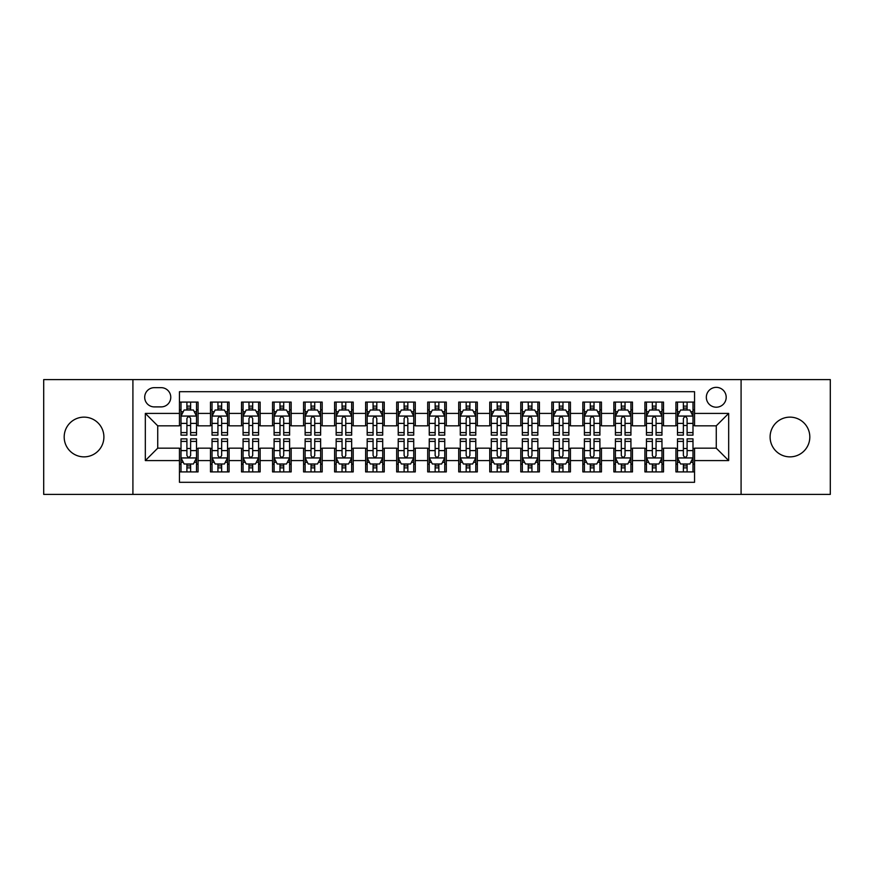 <?xml version="1.0" encoding="UTF-8"?>
<svg xmlns="http://www.w3.org/2000/svg" width="874" height="874" viewBox="0 0 874 874"><rect width="100%" height="100%" fill="white"/><g stroke="black" fill="none" stroke-linecap="round" stroke-linejoin="round"><path stroke-width="1.31" d="M789.965 417.138A19.862 19.862 0 0 0 770.103 437A19.862 19.862 0 0 0 789.965 456.862A19.862 19.862 0 0 0 809.816 437A19.862 19.862 0 0 0 789.965 417.138M84.035 417.138A19.862 19.862 0 0 0 64.184 437A19.862 19.862 0 0 0 84.035 456.862A19.862 19.862 0 0 0 103.897 437A19.862 19.862 0 0 0 84.035 417.138M716.265 387.357A9.931 9.931 0 0 0 706.334 397.277A9.931 9.931 0 0 0 716.265 407.208A9.931 9.931 0 0 0 726.196 397.277A9.931 9.931 0 0 0 716.265 387.357M741.086 494.4L830.3 494.4L830.3 379.6L741.086 379.6L741.086 494.4L132.914 494.4L132.914 379.6L43.7 379.6L43.7 494.4L132.914 494.4M694.546 402.095L675.93 402.095L675.93 413.413L663.519 413.413L663.519 425.835L675.93 425.835L675.93 413.413M663.519 413.413L663.519 402.095L644.903 402.095L644.903 413.413L632.481 413.413L632.481 425.835L644.903 425.835L644.903 413.413M632.481 413.413L632.481 402.095L613.865 402.095L613.865 413.413L601.454 413.413L601.454 425.835L613.865 425.835L613.865 413.413M601.454 413.413L601.454 402.095L582.838 402.095L582.838 413.413L570.427 413.413L570.427 425.835L582.838 425.835L582.838 413.413M570.427 413.413L570.427 402.095L551.811 402.095L551.811 413.413L539.4 413.413L539.4 425.835L551.811 425.835L551.811 413.413M539.4 413.413L539.4 402.095L520.784 402.095L520.784 413.413L508.373 413.413L508.373 425.835L520.784 425.835L520.784 413.413M508.373 413.413L508.373 402.095L489.746 402.095L489.746 413.413L477.335 413.413L477.335 425.835L489.746 425.835L489.746 413.413M477.335 413.413L477.335 402.095L458.719 402.095L458.719 413.413L446.308 413.413L446.308 425.835L458.719 425.835L458.719 413.413M446.308 413.413L446.308 402.095L427.692 402.095L427.692 413.413L415.281 413.413L415.281 425.835L427.692 425.835L427.692 413.413M415.281 413.413L415.281 402.095L396.665 402.095L396.665 413.413L384.254 413.413L384.254 425.835L396.665 425.835L396.665 413.413M384.254 413.413L384.254 402.095L365.627 402.095L365.627 413.413L353.216 413.413L353.216 425.835L365.627 425.835L365.627 413.413M353.216 413.413L353.216 402.095L334.6 402.095L334.6 413.413L322.189 413.413L322.189 425.835L334.6 425.835L334.6 413.413M322.189 413.413L322.189 402.095L303.573 402.095L303.573 413.413L291.162 413.413L291.162 425.835L303.573 425.835L303.573 413.413M291.162 413.413L291.162 402.095L272.546 402.095L272.546 413.413L260.135 413.413L260.135 425.835L272.546 425.835L272.546 413.413M260.135 413.413L260.135 402.095L241.519 402.095L241.519 413.413L229.097 413.413L229.097 425.835L241.519 425.835L241.519 413.413M229.097 413.413L229.097 402.095L210.481 402.095L210.481 425.835L198.07 425.835L198.07 402.095L179.454 402.095M179.454 471.905L198.07 471.905L198.07 448.165L210.481 448.165L210.481 471.905L229.097 471.905L229.097 448.165L241.519 448.165L241.519 460.587L229.097 460.587M241.519 460.587L241.519 471.905L260.135 471.905L260.135 448.165L272.546 448.165L272.546 460.587L260.135 460.587M272.546 460.587L272.546 471.905L291.162 471.905L291.162 448.165L303.573 448.165L303.573 460.587L291.162 460.587M303.573 460.587L303.573 471.905L322.189 471.905L322.189 448.165L334.6 448.165L334.6 460.587L322.189 460.587M334.6 460.587L334.6 471.905L353.216 471.905L353.216 448.165L365.627 448.165L365.627 460.587L353.216 460.587M365.627 460.587L365.627 471.905L384.254 471.905L384.254 448.165L396.665 448.165L396.665 460.587L384.254 460.587M396.665 460.587L396.665 471.905L415.281 471.905L415.281 448.165L427.692 448.165L427.692 460.587L415.281 460.587M427.692 460.587L427.692 471.905L446.308 471.905L446.308 448.165L458.719 448.165L458.719 460.587L446.308 460.587M458.719 460.587L458.719 471.905L477.335 471.905L477.335 448.165L489.746 448.165L489.746 460.587L477.335 460.587M489.746 460.587L489.746 471.905L508.373 471.905L508.373 448.165L520.784 448.165L520.784 460.587L508.373 460.587M520.784 460.587L520.784 471.905L539.4 471.905L539.4 448.165L551.811 448.165L551.811 460.587L539.4 460.587M551.811 460.587L551.811 471.905L570.427 471.905L570.427 448.165L582.838 448.165L582.838 460.587L570.427 460.587M582.838 460.587L582.838 471.905L601.454 471.905L601.454 448.165L613.865 448.165L613.865 460.587L601.454 460.587M613.865 460.587L613.865 471.905L632.481 471.905L632.481 448.165L644.903 448.165L644.903 460.587L632.481 460.587M644.903 460.587L644.903 471.905L663.519 471.905L663.519 448.165L675.93 448.165L675.93 460.587L663.519 460.587M154.316 406.902L161.144 406.902A9.614 9.614 0 0 0 170.769 397.277A9.614 9.614 0 0 0 161.144 387.663L154.316 387.663A9.614 9.614 0 0 0 144.702 397.277A9.614 9.614 0 0 0 154.316 406.902M741.086 379.6L132.914 379.6M694.546 413.413L694.546 391.694L179.454 391.694L179.454 425.835L157.735 425.835L157.735 448.165L179.454 448.165L179.454 482.306L694.546 482.306L694.546 448.165L716.265 448.165L716.265 425.835L694.546 425.835L694.546 413.413L728.676 413.413L728.676 460.587L694.546 460.587M179.454 460.587L145.324 460.587L145.324 413.413L179.454 413.413M675.93 460.587L675.93 471.905L694.546 471.905M179.454 409.851L181.005 409.851M186.905 409.851L190.63 409.851M196.519 409.851L198.07 409.851M179.454 425.518L181.005 425.518M186.905 425.518L190.63 425.518M196.519 425.518L198.07 425.518M179.454 448.482L181.005 448.482M186.905 448.482L190.63 448.482M196.519 448.482L198.07 448.482M179.454 464.149L181.005 464.149M186.905 464.149L190.63 464.149M196.519 464.149L198.07 464.149M210.481 425.518L212.032 425.518M217.932 425.518L221.657 425.518M227.546 425.518L229.097 425.518M210.481 409.851L212.032 409.851M217.932 409.851L221.657 409.851M227.546 409.851L229.097 409.851M210.481 448.482L212.032 448.482M217.932 448.482L221.657 448.482M227.546 448.482L229.097 448.482M210.481 464.149L212.032 464.149M217.932 464.149L221.657 464.149M227.546 464.149L229.097 464.149M241.519 448.482L243.07 448.482M248.959 448.482L252.684 448.482M258.584 448.482L260.135 448.482M241.519 464.149L243.07 464.149M248.959 464.149L252.684 464.149M258.584 464.149L260.135 464.149M241.519 409.851L243.07 409.851M248.959 409.851L252.684 409.851M258.584 409.851L260.135 409.851M241.519 425.518L243.07 425.518M248.959 425.518L252.684 425.518M258.584 425.518L260.135 425.518M272.546 448.482L274.097 448.482M279.986 448.482L283.711 448.482M289.611 448.482L291.162 448.482M272.546 464.149L274.097 464.149M279.986 464.149L283.711 464.149M289.611 464.149L291.162 464.149M272.546 409.851L274.097 409.851M279.986 409.851L283.711 409.851M289.611 409.851L291.162 409.851M272.546 425.518L274.097 425.518M279.986 425.518L283.711 425.518M289.611 425.518L291.162 425.518M303.573 448.482L305.124 448.482M311.024 448.482L314.738 448.482M320.638 448.482L322.189 448.482M303.573 464.149L305.124 464.149M311.024 464.149L314.738 464.149M320.638 464.149L322.189 464.149M303.573 409.851L305.124 409.851M311.024 409.851L314.738 409.851M320.638 409.851L322.189 409.851M303.573 425.518L305.124 425.518M311.024 425.518L314.738 425.518M320.638 425.518L322.189 425.518M334.6 448.482L336.151 448.482M342.051 448.482L345.776 448.482M351.665 448.482L353.216 448.482M334.6 464.149L336.151 464.149M342.051 464.149L345.776 464.149M351.665 464.149L353.216 464.149M334.6 409.851L336.151 409.851M342.051 409.851L345.776 409.851M351.665 409.851L353.216 409.851M334.6 425.518L336.151 425.518M342.051 425.518L345.776 425.518M351.665 425.518L353.216 425.518M365.627 448.482L367.178 448.482M373.078 448.482L376.803 448.482M382.703 448.482L384.254 448.482M365.627 464.149L367.178 464.149M373.078 464.149L376.803 464.149M382.703 464.149L384.254 464.149M365.627 409.851L367.178 409.851M373.078 409.851L376.803 409.851M382.703 409.851L384.254 409.851M365.627 425.518L367.178 425.518M373.078 425.518L376.803 425.518M382.703 425.518L384.254 425.518M396.665 448.482L398.216 448.482M404.105 448.482L407.83 448.482M413.73 448.482L415.281 448.482M396.665 464.149L398.216 464.149M404.105 464.149L407.83 464.149M413.73 464.149L415.281 464.149M396.665 409.851L398.216 409.851M404.105 409.851L407.83 409.851M413.73 409.851L415.281 409.851M396.665 425.518L398.216 425.518M404.105 425.518L407.83 425.518M413.73 425.518L415.281 425.518M427.692 448.482L429.243 448.482M435.143 448.482L438.857 448.482M444.757 448.482L446.308 448.482M427.692 464.149L429.243 464.149M435.143 464.149L438.857 464.149M444.757 464.149L446.308 464.149M427.692 409.851L429.243 409.851M435.143 409.851L438.857 409.851M444.757 409.851L446.308 409.851M427.692 425.518L429.243 425.518M435.143 425.518L438.857 425.518M444.757 425.518L446.308 425.518M458.719 448.482L460.27 448.482M466.17 448.482L469.895 448.482M475.784 448.482L477.335 448.482M458.719 464.149L460.27 464.149M466.17 464.149L469.895 464.149M475.784 464.149L477.335 464.149M458.719 409.851L460.27 409.851M466.17 409.851L469.895 409.851M475.784 409.851L477.335 409.851M458.719 425.518L460.27 425.518M466.17 425.518L469.895 425.518M475.784 425.518L477.335 425.518M489.746 448.482L491.297 448.482M497.197 448.482L500.922 448.482M506.822 448.482L508.373 448.482M489.746 464.149L491.297 464.149M497.197 464.149L500.922 464.149M506.822 464.149L508.373 464.149M489.746 409.851L491.297 409.851M497.197 409.851L500.922 409.851M506.822 409.851L508.373 409.851M489.746 425.518L491.297 425.518M497.197 425.518L500.922 425.518M506.822 425.518L508.373 425.518M520.784 448.482L522.335 448.482M528.224 448.482L531.949 448.482M537.849 448.482L539.4 448.482M520.784 464.149L522.335 464.149M528.224 464.149L531.949 464.149M537.849 464.149L539.4 464.149M520.784 409.851L522.335 409.851M528.224 409.851L531.949 409.851M537.849 409.851L539.4 409.851M520.784 425.518L522.335 425.518M528.224 425.518L531.949 425.518M537.849 425.518L539.4 425.518M551.811 448.482L553.362 448.482M559.262 448.482L562.976 448.482M568.876 448.482L570.427 448.482M551.811 464.149L553.362 464.149M559.262 464.149L562.976 464.149M568.876 464.149L570.427 464.149M551.811 409.851L553.362 409.851M559.262 409.851L562.976 409.851M568.876 409.851L570.427 409.851M551.811 425.518L553.362 425.518M559.262 425.518L562.976 425.518M568.876 425.518L570.427 425.518M582.838 448.482L584.389 448.482M590.289 448.482L594.014 448.482M599.903 448.482L601.454 448.482M582.838 464.149L584.389 464.149M590.289 464.149L594.014 464.149M599.903 464.149L601.454 464.149M582.838 409.851L584.389 409.851M590.289 409.851L594.014 409.851M599.903 409.851L601.454 409.851M582.838 425.518L584.389 425.518M590.289 425.518L594.014 425.518M599.903 425.518L601.454 425.518M613.865 448.482L615.416 448.482M621.316 448.482L625.041 448.482M630.93 448.482L632.481 448.482M613.865 464.149L615.416 464.149M621.316 464.149L625.041 464.149M630.93 464.149L632.481 464.149M613.865 409.851L615.416 409.851M621.316 409.851L625.041 409.851M630.93 409.851L632.481 409.851M613.865 425.518L615.416 425.518M621.316 425.518L625.041 425.518M630.93 425.518L632.481 425.518M644.903 448.482L646.454 448.482M652.343 448.482L656.068 448.482M661.968 448.482L663.519 448.482M644.903 464.149L646.454 464.149M652.343 464.149L656.068 464.149M661.968 464.149L663.519 464.149M644.903 409.851L646.454 409.851M652.343 409.851L656.068 409.851M661.968 409.851L663.519 409.851M644.903 425.518L646.454 425.518M652.343 425.518L656.068 425.518M661.968 425.518L663.519 425.518M675.93 448.482L677.481 448.482M683.37 448.482L687.095 448.482M692.995 448.482L694.546 448.482M675.93 464.149L677.481 464.149M683.37 464.149L687.095 464.149M692.995 464.149L694.546 464.149M675.93 409.851L677.481 409.851M683.37 409.851L687.095 409.851M692.995 409.851L694.546 409.851M675.93 425.518L677.481 425.518M683.37 425.518L687.095 425.518M692.995 425.518L694.546 425.518M157.735 425.835L145.324 413.413M157.735 448.165L145.324 460.587M728.676 413.413L716.265 425.835M728.676 460.587L716.265 448.165M190.63 406.126L186.905 406.126M196.519 432.608L190.63 432.608L190.63 435.143L196.519 435.143L196.519 416.21L193.416 410.004L184.108 410.004L181.005 416.21L181.005 435.143L186.905 435.143L186.905 432.608L181.005 432.608M181.005 416.21L181.005 402.095M196.519 416.21L196.519 402.095M186.905 410.004L186.905 402.095M190.63 402.095L190.63 410.004M190.63 432.608L190.63 418.537C189.385 416.144 188.139 416.144 186.905 418.537L186.905 432.608M186.905 467.874L190.63 467.874M181.005 441.392L186.905 441.392L186.905 438.857L181.005 438.857L181.005 457.79L184.108 463.996L193.416 463.996L196.519 457.79L196.519 438.857L190.63 438.857L190.63 441.392L196.519 441.392M196.519 457.79L196.519 471.905M181.005 457.79L181.005 471.905M190.63 463.996L190.63 471.905M186.905 471.905L186.905 463.996M186.905 441.392L186.905 455.463C188.139 457.856 189.385 457.856 190.63 455.463L190.63 441.392M221.657 406.126L217.932 406.126M227.546 432.608L221.657 432.608L221.657 435.143L227.546 435.143L227.546 416.21L224.443 410.004L215.135 410.004L212.032 416.21L212.032 435.143L217.932 435.143L217.932 432.608L212.032 432.608M212.032 416.21L212.032 402.095M227.546 416.21L227.546 402.095M217.932 410.004L217.932 402.095M221.657 402.095L221.657 410.004M221.657 432.608L221.657 418.537C220.412 416.144 219.177 416.144 217.932 418.537L217.932 432.608M252.684 406.126L248.959 406.126M258.584 432.608L252.684 432.608L252.684 435.143L258.584 435.143L258.584 416.21L255.481 410.004L246.173 410.004L243.07 416.21L243.07 435.143L248.959 435.143L248.959 432.608L243.07 432.608M243.07 416.21L243.07 402.095M258.584 416.21L258.584 402.095M248.959 410.004L248.959 402.095M252.684 402.095L252.684 410.004M252.684 432.608L252.684 418.537C251.45 416.144 250.204 416.144 248.959 418.537L248.959 432.608M283.711 406.126L279.986 406.126M289.611 432.608L283.711 432.608L283.711 435.143L289.611 435.143L289.611 416.21L286.508 410.004L277.2 410.004L274.097 416.21L274.097 435.143L279.986 435.143L279.986 432.608L274.097 432.608M274.097 416.21L274.097 402.095M289.611 416.21L289.611 402.095M279.986 410.004L279.986 402.095M283.711 402.095L283.711 410.004M283.711 432.608L283.711 418.537C282.477 416.144 281.231 416.144 279.986 418.537L279.986 432.608M314.738 406.126L311.024 406.126M320.638 432.608L314.738 432.608L314.738 435.143L320.638 435.143L320.638 416.21L317.535 410.004L308.227 410.004L305.124 416.21L305.124 435.143L311.024 435.143L311.024 432.608L305.124 432.608M305.124 416.21L305.124 402.095M320.638 416.21L320.638 402.095M311.024 410.004L311.024 402.095M314.738 402.095L314.738 410.004M314.738 432.608L314.738 418.537C313.504 416.144 312.258 416.144 311.024 418.537L311.024 432.608M217.932 467.874L221.657 467.874M212.032 441.392L217.932 441.392L217.932 438.857L212.032 438.857L212.032 457.79L215.135 463.996L224.443 463.996L227.546 457.79L227.546 438.857L221.657 438.857L221.657 441.392L227.546 441.392M227.546 457.79L227.546 471.905M212.032 457.79L212.032 471.905M221.657 463.996L221.657 471.905M217.932 471.905L217.932 463.996M217.932 441.392L217.932 455.463C219.166 457.856 220.412 457.856 221.657 455.463L221.657 441.392M248.959 467.874L252.684 467.874M243.07 441.392L248.959 441.392L248.959 438.857L243.07 438.857L243.07 457.79L246.173 463.996L255.481 463.996L258.584 457.79L258.584 438.857L252.684 438.857L252.684 441.392L258.584 441.392M258.584 457.79L258.584 471.905M243.07 457.79L243.07 471.905M252.684 463.996L252.684 471.905M248.959 471.905L248.959 463.996M248.959 441.392L248.959 455.463C250.204 457.856 251.439 457.856 252.684 455.463L252.684 441.392M279.986 467.874L283.711 467.874M274.097 441.392L279.986 441.392L279.986 438.857L274.097 438.857L274.097 457.79L277.2 463.996L286.508 463.996L289.611 457.79L289.611 438.857L283.711 438.857L283.711 441.392L289.611 441.392M289.611 457.79L289.611 471.905M274.097 457.79L274.097 471.905M283.711 463.996L283.711 471.905M279.986 471.905L279.986 463.996M279.986 441.392L279.986 455.463C281.231 457.856 282.466 457.856 283.711 455.463L283.711 441.392M311.024 467.874L314.738 467.874M305.124 441.392L311.024 441.392L311.024 438.857L305.124 438.857L305.124 457.79L308.227 463.996L317.535 463.996L320.638 457.79L320.638 438.857L314.738 438.857L314.738 441.392L320.638 441.392M320.638 457.79L320.638 471.905M305.124 457.79L305.124 471.905M314.738 463.996L314.738 471.905M311.024 471.905L311.024 463.996M311.024 441.392L311.024 455.463C312.258 457.856 313.504 457.856 314.738 455.463L314.738 441.392M345.776 406.126L342.051 406.126M351.665 432.608L345.776 432.608L345.776 435.143L351.665 435.143L351.665 416.21L348.562 410.004L339.254 410.004L336.151 416.21L336.151 435.143L342.051 435.143L342.051 432.608L336.151 432.608M336.151 416.21L336.151 402.095M351.665 416.21L351.665 402.095M342.051 410.004L342.051 402.095M345.776 402.095L345.776 410.004M345.776 432.608L345.776 418.537C344.531 416.144 343.296 416.144 342.051 418.537L342.051 432.608M342.051 467.874L345.776 467.874M336.151 441.392L342.051 441.392L342.051 438.857L336.151 438.857L336.151 457.79L339.254 463.996L348.562 463.996L351.665 457.79L351.665 438.857L345.776 438.857L345.776 441.392L351.665 441.392M351.665 457.79L351.665 471.905M336.151 457.79L336.151 471.905M345.776 463.996L345.776 471.905M342.051 471.905L342.051 463.996M342.051 441.392L342.051 455.463C343.285 457.856 344.531 457.856 345.776 455.463L345.776 441.392M376.803 406.126L373.078 406.126M382.703 432.608L376.803 432.608L376.803 435.143L382.703 435.143L382.703 416.21L379.6 410.004L370.281 410.004L367.178 416.21L367.178 435.143L373.078 435.143L373.078 432.608L367.178 432.608M367.178 416.21L367.178 402.095M382.703 416.21L382.703 402.095M373.078 410.004L373.078 402.095M376.803 402.095L376.803 410.004M376.803 432.608L376.803 418.537C375.558 416.144 374.323 416.144 373.078 418.537L373.078 432.608M373.078 467.874L376.803 467.874M367.178 441.392L373.078 441.392L373.078 438.857L367.178 438.857L367.178 457.79L370.281 463.996L379.6 463.996L382.703 457.79L382.703 438.857L376.803 438.857L376.803 441.392L382.703 441.392M382.703 457.79L382.703 471.905M367.178 457.79L367.178 471.905M376.803 463.996L376.803 471.905M373.078 471.905L373.078 463.996M373.078 441.392L373.078 455.463C374.323 457.856 375.558 457.856 376.803 455.463L376.803 441.392M407.83 406.126L404.105 406.126M413.73 432.608L407.83 432.608L407.83 435.143L413.73 435.143L413.73 416.21L410.627 410.004L401.319 410.004L398.216 416.21L398.216 435.143L404.105 435.143L404.105 432.608L398.216 432.608M398.216 416.21L398.216 402.095M413.73 416.21L413.73 402.095M404.105 410.004L404.105 402.095M407.83 402.095L407.83 410.004M407.83 432.608L407.83 418.537C406.596 416.144 405.35 416.144 404.105 418.537L404.105 432.608M404.105 467.874L407.83 467.874M398.216 441.392L404.105 441.392L404.105 438.857L398.216 438.857L398.216 457.79L401.319 463.996L410.627 463.996L413.73 457.79L413.73 438.857L407.83 438.857L407.83 441.392L413.73 441.392M413.73 457.79L413.73 471.905M398.216 457.79L398.216 471.905M407.83 463.996L407.83 471.905M404.105 471.905L404.105 463.996M404.105 441.392L404.105 455.463C405.35 457.856 406.585 457.856 407.83 455.463L407.83 441.392M438.857 406.126L435.143 406.126M444.757 432.608L438.857 432.608L438.857 435.143L444.757 435.143L444.757 416.21L441.654 410.004L432.346 410.004L429.243 416.21L429.243 435.143L435.143 435.143L435.143 432.608L429.243 432.608M429.243 416.21L429.243 402.095M444.757 416.21L444.757 402.095M435.143 410.004L435.143 402.095M438.857 402.095L438.857 410.004M438.857 432.608L438.857 418.537C437.623 416.144 436.377 416.144 435.143 418.537L435.143 432.608M435.143 467.874L438.857 467.874M429.243 441.392L435.143 441.392L435.143 438.857L429.243 438.857L429.243 457.79L432.346 463.996L441.654 463.996L444.757 457.79L444.757 438.857L438.857 438.857L438.857 441.392L444.757 441.392M444.757 457.79L444.757 471.905M429.243 457.79L429.243 471.905M438.857 463.996L438.857 471.905M435.143 471.905L435.143 463.996M435.143 441.392L435.143 455.463C436.377 457.856 437.623 457.856 438.857 455.463L438.857 441.392M469.895 406.126L466.17 406.126M475.784 432.608L469.895 432.608L469.895 435.143L475.784 435.143L475.784 416.21L472.681 410.004L463.373 410.004L460.27 416.21L460.27 435.143L466.17 435.143L466.17 432.608L460.27 432.608M460.27 416.21L460.27 402.095M475.784 416.21L475.784 402.095M466.17 410.004L466.17 402.095M469.895 402.095L469.895 410.004M469.895 432.608L469.895 418.537C468.65 416.144 467.415 416.144 466.17 418.537L466.17 432.608M466.17 467.874L469.895 467.874M460.27 441.392L466.17 441.392L466.17 438.857L460.27 438.857L460.27 457.79L463.373 463.996L472.681 463.996L475.784 457.79L475.784 438.857L469.895 438.857L469.895 441.392L475.784 441.392M475.784 457.79L475.784 471.905M460.27 457.79L460.27 471.905M469.895 463.996L469.895 471.905M466.17 471.905L466.17 463.996M466.17 441.392L466.17 455.463C467.404 457.856 468.65 457.856 469.895 455.463L469.895 441.392M500.922 406.126L497.197 406.126M506.822 432.608L500.922 432.608L500.922 435.143L506.822 435.143L506.822 416.21L503.719 410.004L494.4 410.004L491.297 416.21L491.297 435.143L497.197 435.143L497.197 432.608L491.297 432.608M491.297 416.21L491.297 402.095M506.822 416.21L506.822 402.095M497.197 410.004L497.197 402.095M500.922 402.095L500.922 410.004M500.922 432.608L500.922 418.537C499.677 416.144 498.442 416.144 497.197 418.537L497.197 432.608M497.197 467.874L500.922 467.874M491.297 441.392L497.197 441.392L497.197 438.857L491.297 438.857L491.297 457.79L494.4 463.996L503.719 463.996L506.822 457.79L506.822 438.857L500.922 438.857L500.922 441.392L506.822 441.392M506.822 457.79L506.822 471.905M491.297 457.79L491.297 471.905M500.922 463.996L500.922 471.905M497.197 471.905L497.197 463.996M497.197 441.392L497.197 455.463C498.442 457.856 499.677 457.856 500.922 455.463L500.922 441.392M531.949 406.126L528.224 406.126M537.849 432.608L531.949 432.608L531.949 435.143L537.849 435.143L537.849 416.21L534.746 410.004L525.438 410.004L522.335 416.21L522.335 435.143L528.224 435.143L528.224 432.608L522.335 432.608M522.335 416.21L522.335 402.095M537.849 416.21L537.849 402.095M528.224 410.004L528.224 402.095M531.949 402.095L531.949 410.004M531.949 432.608L531.949 418.537C530.715 416.144 529.469 416.144 528.224 418.537L528.224 432.608M528.224 467.874L531.949 467.874M522.335 441.392L528.224 441.392L528.224 438.857L522.335 438.857L522.335 457.79L525.438 463.996L534.746 463.996L537.849 457.79L537.849 438.857L531.949 438.857L531.949 441.392L537.849 441.392M537.849 457.79L537.849 471.905M522.335 457.79L522.335 471.905M531.949 463.996L531.949 471.905M528.224 471.905L528.224 463.996M528.224 441.392L528.224 455.463C529.469 457.856 530.704 457.856 531.949 455.463L531.949 441.392M562.976 406.126L559.262 406.126M568.876 432.608L562.976 432.608L562.976 435.143L568.876 435.143L568.876 416.21L565.773 410.004L556.465 410.004L553.362 416.21L553.362 435.143L559.262 435.143L559.262 432.608L553.362 432.608M553.362 416.21L553.362 402.095M568.876 416.21L568.876 402.095M559.262 410.004L559.262 402.095M562.976 402.095L562.976 410.004M562.976 432.608L562.976 418.537C561.742 416.144 560.496 416.144 559.262 418.537L559.262 432.608M559.262 467.874L562.976 467.874M553.362 441.392L559.262 441.392L559.262 438.857L553.362 438.857L553.362 457.79L556.465 463.996L565.773 463.996L568.876 457.79L568.876 438.857L562.976 438.857L562.976 441.392L568.876 441.392M568.876 457.79L568.876 471.905M553.362 457.79L553.362 471.905M562.976 463.996L562.976 471.905M559.262 471.905L559.262 463.996M559.262 441.392L559.262 455.463C560.496 457.856 561.742 457.856 562.976 455.463L562.976 441.392M594.014 406.126L590.289 406.126M599.903 432.608L594.014 432.608L594.014 435.143L599.903 435.143L599.903 416.21L596.8 410.004L587.492 410.004L584.389 416.21L584.389 435.143L590.289 435.143L590.289 432.608L584.389 432.608M584.389 416.21L584.389 402.095M599.903 416.21L599.903 402.095M590.289 410.004L590.289 402.095M594.014 402.095L594.014 410.004M594.014 432.608L594.014 418.537C592.769 416.144 591.534 416.144 590.289 418.537L590.289 432.608M590.289 467.874L594.014 467.874M584.389 441.392L590.289 441.392L590.289 438.857L584.389 438.857L584.389 457.79L587.492 463.996L596.8 463.996L599.903 457.79L599.903 438.857L594.014 438.857L594.014 441.392L599.903 441.392M599.903 457.79L599.903 471.905M584.389 457.79L584.389 471.905M594.014 463.996L594.014 471.905M590.289 471.905L590.289 463.996M590.289 441.392L590.289 455.463C591.523 457.856 592.769 457.856 594.014 455.463L594.014 441.392M625.041 406.126L621.316 406.126M630.93 432.608L625.041 432.608L625.041 435.143L630.93 435.143L630.93 416.21L627.827 410.004L618.519 410.004L615.416 416.21L615.416 435.143L621.316 435.143L621.316 432.608L615.416 432.608M615.416 416.21L615.416 402.095M630.93 416.21L630.93 402.095M621.316 410.004L621.316 402.095M625.041 402.095L625.041 410.004M625.041 432.608L625.041 418.537C623.796 416.144 622.561 416.144 621.316 418.537L621.316 432.608M621.316 467.874L625.041 467.874M615.416 441.392L621.316 441.392L621.316 438.857L615.416 438.857L615.416 457.79L618.519 463.996L627.827 463.996L630.93 457.79L630.93 438.857L625.041 438.857L625.041 441.392L630.93 441.392M630.93 457.79L630.93 471.905M615.416 457.79L615.416 471.905M625.041 463.996L625.041 471.905M621.316 471.905L621.316 463.996M621.316 441.392L621.316 455.463C622.55 457.856 623.796 457.856 625.041 455.463L625.041 441.392M656.068 406.126L652.343 406.126M661.968 432.608L656.068 432.608L656.068 435.143L661.968 435.143L661.968 416.21L658.865 410.004L649.557 410.004L646.454 416.21L646.454 435.143L652.343 435.143L652.343 432.608L646.454 432.608M646.454 416.21L646.454 402.095M661.968 416.21L661.968 402.095M652.343 410.004L652.343 402.095M656.068 402.095L656.068 410.004M656.068 432.608L656.068 418.537C654.834 416.144 653.588 416.144 652.343 418.537L652.343 432.608M652.343 467.874L656.068 467.874M646.454 441.392L652.343 441.392L652.343 438.857L646.454 438.857L646.454 457.79L649.557 463.996L658.865 463.996L661.968 457.79L661.968 438.857L656.068 438.857L656.068 441.392L661.968 441.392M661.968 457.79L661.968 471.905M646.454 457.79L646.454 471.905M656.068 463.996L656.068 471.905M652.343 471.905L652.343 463.996M652.343 441.392L652.343 455.463C653.588 457.856 654.823 457.856 656.068 455.463L656.068 441.392M687.095 406.126L683.37 406.126M692.995 432.608L687.095 432.608L687.095 435.143L692.995 435.143L692.995 416.21L689.892 410.004L680.584 410.004L677.481 416.21L677.481 435.143L683.37 435.143L683.37 432.608L677.481 432.608M677.481 416.21L677.481 402.095M692.995 416.21L692.995 402.095M683.37 410.004L683.37 402.095M687.095 402.095L687.095 410.004M687.095 432.608L687.095 418.537C685.861 416.144 684.615 416.144 683.37 418.537L683.37 432.608M683.37 467.874L687.095 467.874M677.481 441.392L683.37 441.392L683.37 438.857L677.481 438.857L677.481 457.79L680.584 463.996L689.892 463.996L692.995 457.79L692.995 438.857L687.095 438.857L687.095 441.392L692.995 441.392M692.995 457.79L692.995 471.905M677.481 457.79L677.481 471.905M687.095 463.996L687.095 471.905M683.37 471.905L683.37 463.996M683.37 441.392L683.37 455.463C684.615 457.856 685.861 457.856 687.095 455.463L687.095 441.392M210.481 460.587L198.07 460.587M210.481 413.413L198.07 413.413M196.442 416.057L181.082 416.057M181.005 411.709L183.256 411.709M194.268 411.709L196.519 411.709M186.905 423.398L181.005 423.398M196.519 423.398L190.63 423.398M190.63 408.103L186.905 408.103M181.082 457.943L196.442 457.943M196.519 462.291L194.268 462.291M183.256 462.291L181.005 462.291M190.63 450.602L196.519 450.602M181.005 450.602L186.905 450.602M186.905 465.897L190.63 465.897M227.469 416.057L212.109 416.057M212.032 411.709L214.283 411.709M225.306 411.709L227.546 411.709M217.932 423.398L212.032 423.398M227.546 423.398L221.657 423.398M221.657 408.103L217.932 408.103M258.507 416.057L243.147 416.057M243.07 411.709L245.31 411.709M256.333 411.709L258.584 411.709M248.959 423.398L243.07 423.398M258.584 423.398L252.684 423.398M252.684 408.103L248.959 408.103M289.534 416.057L274.174 416.057M274.097 411.709L276.348 411.709M287.36 411.709L289.611 411.709M279.986 423.398L274.097 423.398M289.611 423.398L283.711 423.398M283.711 408.103L279.986 408.103M320.561 416.057L305.201 416.057M305.124 411.709L307.375 411.709M318.387 411.709L320.638 411.709M311.024 423.398L305.124 423.398M320.638 423.398L314.738 423.398M314.738 408.103L311.024 408.103M212.109 457.943L227.469 457.943M227.546 462.291L225.306 462.291M214.283 462.291L212.032 462.291M221.657 450.602L227.546 450.602M212.032 450.602L217.932 450.602M217.932 465.897L221.657 465.897M243.147 457.943L258.507 457.943M258.584 462.291L256.333 462.291M245.31 462.291L243.07 462.291M252.684 450.602L258.584 450.602M243.07 450.602L248.959 450.602M248.959 465.897L252.684 465.897M274.174 457.943L289.534 457.943M289.611 462.291L287.36 462.291M276.348 462.291L274.097 462.291M283.711 450.602L289.611 450.602M274.097 450.602L279.986 450.602M279.986 465.897L283.711 465.897M305.201 457.943L320.561 457.943M320.638 462.291L318.387 462.291M307.375 462.291L305.124 462.291M314.738 450.602L320.638 450.602M305.124 450.602L311.024 450.602M311.024 465.897L314.738 465.897M351.588 416.057L336.228 416.057M336.151 411.709L338.402 411.709M349.414 411.709L351.665 411.709M342.051 423.398L336.151 423.398M351.665 423.398L345.776 423.398M345.776 408.103L342.051 408.103M336.228 457.943L351.588 457.943M351.665 462.291L349.414 462.291M338.402 462.291L336.151 462.291M345.776 450.602L351.665 450.602M336.151 450.602L342.051 450.602M342.051 465.897L345.776 465.897M382.615 416.057L367.266 416.057M367.178 411.709L369.429 411.709M380.452 411.709L382.703 411.709M373.078 423.398L367.178 423.398M382.703 423.398L376.803 423.398M376.803 408.103L373.078 408.103M367.266 457.943L382.615 457.943M382.703 462.291L380.452 462.291M369.429 462.291L367.178 462.291M376.803 450.602L382.703 450.602M367.178 450.602L373.078 450.602M373.078 465.897L376.803 465.897M413.653 416.057L398.293 416.057M398.216 411.709L400.467 411.709M411.479 411.709L413.73 411.709M404.105 423.398L398.216 423.398M413.73 423.398L407.83 423.398M407.83 408.103L404.105 408.103M398.293 457.943L413.653 457.943M413.73 462.291L411.479 462.291M400.467 462.291L398.216 462.291M407.83 450.602L413.73 450.602M398.216 450.602L404.105 450.602M404.105 465.897L407.83 465.897M444.68 416.057L429.32 416.057M429.243 411.709L431.494 411.709M442.506 411.709L444.757 411.709M435.143 423.398L429.243 423.398M444.757 423.398L438.857 423.398M438.857 408.103L435.143 408.103M429.32 457.943L444.68 457.943M444.757 462.291L442.506 462.291M431.494 462.291L429.243 462.291M438.857 450.602L444.757 450.602M429.243 450.602L435.143 450.602M435.143 465.897L438.857 465.897M475.707 416.057L460.347 416.057M460.27 411.709L462.521 411.709M473.533 411.709L475.784 411.709M466.17 423.398L460.27 423.398M475.784 423.398L469.895 423.398M469.895 408.103L466.17 408.103M460.347 457.943L475.707 457.943M475.784 462.291L473.533 462.291M462.521 462.291L460.27 462.291M469.895 450.602L475.784 450.602M460.27 450.602L466.17 450.602M466.17 465.897L469.895 465.897M506.734 416.057L491.385 416.057M491.297 411.709L493.548 411.709M504.571 411.709L506.822 411.709M497.197 423.398L491.297 423.398M506.822 423.398L500.922 423.398M500.922 408.103L497.197 408.103M491.385 457.943L506.734 457.943M506.822 462.291L504.571 462.291M493.548 462.291L491.297 462.291M500.922 450.602L506.822 450.602M491.297 450.602L497.197 450.602M497.197 465.897L500.922 465.897M537.772 416.057L522.412 416.057M522.335 411.709L524.586 411.709M535.598 411.709L537.849 411.709M528.224 423.398L522.335 423.398M537.849 423.398L531.949 423.398M531.949 408.103L528.224 408.103M522.412 457.943L537.772 457.943M537.849 462.291L535.598 462.291M524.586 462.291L522.335 462.291M531.949 450.602L537.849 450.602M522.335 450.602L528.224 450.602M528.224 465.897L531.949 465.897M568.799 416.057L553.439 416.057M553.362 411.709L555.613 411.709M566.625 411.709L568.876 411.709M559.262 423.398L553.362 423.398M568.876 423.398L562.976 423.398M562.976 408.103L559.262 408.103M553.439 457.943L568.799 457.943M568.876 462.291L566.625 462.291M555.613 462.291L553.362 462.291M562.976 450.602L568.876 450.602M553.362 450.602L559.262 450.602M559.262 465.897L562.976 465.897M599.826 416.057L584.466 416.057M584.389 411.709L586.64 411.709M597.652 411.709L599.903 411.709M590.289 423.398L584.389 423.398M599.903 423.398L594.014 423.398M594.014 408.103L590.289 408.103M584.466 457.943L599.826 457.943M599.903 462.291L597.652 462.291M586.64 462.291L584.389 462.291M594.014 450.602L599.903 450.602M584.389 450.602L590.289 450.602M590.289 465.897L594.014 465.897M630.853 416.057L615.493 416.057M615.416 411.709L617.667 411.709M628.69 411.709L630.93 411.709M621.316 423.398L615.416 423.398M630.93 423.398L625.041 423.398M625.041 408.103L621.316 408.103M615.493 457.943L630.853 457.943M630.93 462.291L628.69 462.291M617.667 462.291L615.416 462.291M625.041 450.602L630.93 450.602M615.416 450.602L621.316 450.602M621.316 465.897L625.041 465.897M661.891 416.057L646.531 416.057M646.454 411.709L648.694 411.709M659.717 411.709L661.968 411.709M652.343 423.398L646.454 423.398M661.968 423.398L656.068 423.398M656.068 408.103L652.343 408.103M646.531 457.943L661.891 457.943M661.968 462.291L659.717 462.291M648.694 462.291L646.454 462.291M656.068 450.602L661.968 450.602M646.454 450.602L652.343 450.602M652.343 465.897L656.068 465.897M692.918 416.057L677.558 416.057M677.481 411.709L679.732 411.709M690.744 411.709L692.995 411.709M683.37 423.398L677.481 423.398M692.995 423.398L687.095 423.398M687.095 408.103L683.37 408.103M677.558 457.943L692.918 457.943M692.995 462.291L690.744 462.291M679.732 462.291L677.481 462.291M687.095 450.602L692.995 450.602M677.481 450.602L683.37 450.602M683.37 465.897L687.095 465.897"/></g></svg>
